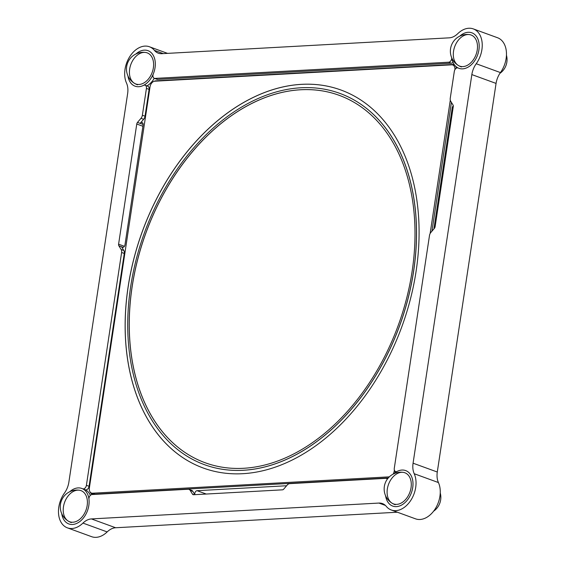 <?xml version="1.0" encoding="UTF-8"?>
<svg xmlns="http://www.w3.org/2000/svg" width="565" height="565" viewBox="0 0 565 565"><rect width="100%" height="100%" fill="white"/><g stroke="black" fill="none" stroke-linecap="round" stroke-linejoin="round"><path stroke-width="0.85" d="M416.123 271.08A201.147 138.206 -70 0 0 341.013 90.04A201.147 138.206 -70 0 0 128.1 286.956A201.147 138.206 -70 0 0 203.209 467.997A201.147 138.206 -70 0 0 416.123 271.08M341.034 90.054A201.147 138.206 -70 0 0 128.142 286.978A201.147 138.206 -70 0 0 203.231 468.004M204.424 464.663A197.595 135.762 -70 0 0 413.58 271.221A197.595 135.762 -70 0 0 339.798 93.373A197.595 135.762 -70 0 0 130.635 286.815A197.595 135.762 -70 0 0 204.424 464.663L204.474 464.677A197.595 135.762 -70 0 0 204.474 464.677A197.595 135.762 -70 0 0 413.629 271.235A197.595 135.762 -70 0 0 339.848 93.395A197.595 135.762 -70 0 0 339.819 93.387M412.125 271.299A195.554 134.364 -70 0 0 339.099 95.294A195.554 134.364 -70 0 0 132.097 286.738A195.554 134.364 -70 0 0 205.123 462.742A195.554 134.364 -70 0 0 412.125 271.299M339.12 95.301A195.554 134.364 -70 0 0 132.146 286.759A195.554 134.364 -70 0 0 205.144 462.756M393.127 474.148A5.586 3.842 -70 0 0 394.186 471.217L394.363 470.052M430.127 233.557L450.298 100.182M394.186 471.217L395.571 471.719M454.903 69.707A5.586 3.842 -70 0 0 451.682 64.827L154.852 81.191A5.586 3.842 -70 0 0 150.036 86.819L89.355 488.019A5.586 3.842 -70 0 0 92.54 493.21L389.37 476.846A5.586 3.842 -70 0 0 389.377 476.846L389.37 476.846M92.54 493.21L95.075 494.135M476.217 63.746L500.442 72.581A17.741 12.19 -70 0 0 496.063 83.415L471.846 74.587A17.741 12.19 110 0 1 476.217 63.746A23.059 15.848 -70 0 0 473.3 28.9A23.059 15.848 -70 0 0 468.773 28.25A23.059 15.848 -70 0 0 457.763 33.667A17.741 12.19 110 0 1 449.288 37.834L161.781 53.689A17.741 12.19 110 0 1 158.299 53.188A17.741 12.19 110 0 1 154.443 50.391A23.059 15.848 -70 0 0 149.421 46.761A23.059 15.848 -70 0 0 144.894 46.104A23.059 15.848 -70 0 0 128.114 59.551A23.059 15.848 -70 0 0 126.496 83.027A17.741 12.19 110 0 1 127.641 93.564L68.866 482.171A17.741 12.19 110 0 1 64.495 493.012A23.059 15.848 -70 0 0 67.412 527.858A23.059 15.848 -70 0 0 82.949 523.091A17.741 12.19 110 0 1 91.424 518.924L378.931 503.069A17.741 12.19 110 0 1 382.413 503.57A17.741 12.19 110 0 1 386.276 506.367A23.059 15.848 -70 0 0 391.291 509.997A23.059 15.848 -70 0 0 411.002 500.039A23.059 15.848 -70 0 0 414.216 473.731A17.741 12.19 110 0 1 413.072 463.194L437.289 472.022A17.741 12.19 -70 0 0 438.433 482.559L414.216 473.731M140.184 123.34A2.592 1.78 110 0 1 140.226 123.297L140.148 123.382A2.309 1.582 110 0 1 140.184 123.34L143.157 124.427M143.651 119.293L140.226 123.297A2.592 1.78 110 0 1 141.645 122.492A2.592 1.78 110 0 1 142.154 122.563A2.592 1.78 110 0 1 143.122 124.893L124.978 244.836A2.592 1.78 110 0 1 122.238 247.378A2.592 1.78 110 0 1 121.546 246.785L118.834 245.74A2.309 1.582 110 0 1 118.593 244.186L136.765 124.017A2.309 1.582 110 0 1 137.486 122.407L140.989 118.325A4.435 3.044 -70 0 0 142.373 115.239L145.036 116.206A4.435 3.044 110 0 1 143.651 119.293L140.989 118.325M434.068 228.705A2.592 1.78 110 0 1 434.075 227.794L452.219 107.851A2.592 1.78 110 0 1 453.292 105.782M451.795 57.92A18.892 12.981 -70 0 0 458.928 68.316A18.892 12.981 -70 0 0 478.929 49.819A18.892 12.981 -70 0 0 471.874 32.819A18.892 12.981 -70 0 0 459.719 36.181A18.892 12.981 -70 0 1 479.177 47.291A18.892 12.981 -70 0 1 458.201 68.019A3.545 2.437 -70 0 0 458.067 67.955A3.545 2.437 -70 0 0 457.368 67.856A3.545 2.437 -70 0 0 454.309 71.43L450.249 98.261A4.435 3.044 -70 0 0 450.722 101.248L453.031 105.012A2.309 1.582 -70 0 1 453.278 106.566L435.107 226.735A2.309 1.582 -70 0 1 434.379 228.338L430.883 232.427A4.435 3.044 -70 0 0 429.492 235.513L394.278 468.35A3.545 2.437 -70 0 0 395.606 471.542A3.545 2.437 -70 0 0 397.195 471.394A18.892 12.981 -70 0 1 412.838 481.267A18.892 12.981 -70 0 1 401.425 505.152A18.892 12.981 -70 0 1 385.591 495.689A18.892 12.981 -70 0 0 392.724 506.085A18.892 12.981 -70 0 0 412.718 487.588A18.892 12.981 -70 0 0 405.663 470.581A18.892 12.981 -70 0 0 393.515 473.95M149.096 89.376L146.434 88.408A3.545 2.437 -70 0 0 145.106 85.216L147.769 86.184A3.545 2.437 110 0 1 149.096 89.376L145.036 116.206M145.106 85.216A3.545 2.437 -70 0 0 144.414 85.11A3.545 2.437 -70 0 0 143.517 85.364A18.892 12.981 -70 0 1 127.916 75.781A18.892 12.981 -70 0 0 135.049 86.177A18.892 12.981 -70 0 0 155.043 67.68A18.892 12.981 -70 0 0 147.988 50.673A18.892 12.981 -70 0 0 135.84 54.042A18.892 12.981 -70 0 1 151.872 53.378A18.892 12.981 -70 0 1 153.299 73.937A3.545 2.437 -70 0 0 154.294 78.309A3.545 2.437 -70 0 0 154.994 78.408L157.656 79.375A3.545 2.437 110 0 1 156.964 79.277L154.294 78.309M500.442 72.581A23.059 15.848 -70 0 0 497.518 37.728L473.3 28.9M496.063 83.415L437.289 472.022M471.846 74.587L413.072 463.194M391.291 509.997L415.515 518.832A23.059 15.848 -70 0 0 435.227 508.874A23.059 15.848 -70 0 0 438.433 482.559M91.424 518.924L115.641 527.752L397.379 512.222M115.641 527.752A17.741 12.19 -70 0 0 107.166 531.919L82.949 523.091M67.412 527.858L91.636 536.686A23.059 15.848 -70 0 0 107.166 531.919M453.01 62.355A3.545 2.437 110 0 1 451.315 63.188L448.652 62.214L154.994 78.408M451.315 63.188L157.656 79.375M448.652 62.214A3.545 2.437 -70 0 0 451.767 57.849M124.279 253.459L121.616 252.484A4.435 3.044 -70 0 0 121.143 249.504L123.813 250.472A4.435 3.044 110 0 1 124.279 253.459L89.065 486.296A3.545 2.437 110 0 1 85.315 489.77A3.545 2.437 110 0 1 85.174 489.714L82.787 488.845M188.985 489.368L191.655 490.342A4.435 3.044 110 0 1 192.835 491.352L190.172 490.378A4.435 3.044 -70 0 0 188.985 489.368A4.435 3.044 -70 0 0 188.117 489.248L92.06 494.545A3.545 2.437 -70 0 0 88.973 499.276A18.892 12.981 -70 0 1 77.49 523.042A18.892 12.981 -70 0 1 61.712 513.543A18.892 12.981 -70 0 0 68.838 523.939A18.892 12.981 -70 0 0 88.839 505.442A18.892 12.981 -70 0 0 81.784 488.443A18.892 12.981 -70 0 0 69.636 491.804A18.892 12.981 -70 0 1 82.511 488.739A3.545 2.437 -70 0 0 82.645 488.796A3.545 2.437 -70 0 0 86.403 485.328L89.065 486.296M121.616 252.484L86.403 485.328M121.143 249.504L118.834 245.74M123.813 250.472L121.546 246.785A2.592 1.78 110 0 1 121.524 246.743A2.309 1.582 110 0 1 121.496 246.707M123.191 247.357L121.524 246.743M387.329 479.205A3.545 2.437 -70 0 0 386.418 478.449A3.545 2.437 -70 0 0 385.718 478.35L289.661 483.647A4.435 3.044 -70 0 0 287.225 485.031L283.729 489.113A2.309 1.582 -70 0 1 282.458 489.834L193.555 494.735A2.309 1.582 -70 0 1 193.103 494.672A2.309 1.582 -70 0 1 192.481 494.142L190.172 490.378M192.835 491.352L194.869 494.665M395.415 472.446A6.243 4.287 -70 0 0 395.599 471.57L396.39 471.832M431.95 231.177L451.428 102.399M90.089 491.995A6.243 4.287 -70 0 0 93.31 494.227L388.303 477.962M194.925 494.658A2.592 1.78 110 0 1 195.229 492.094A2.592 1.78 110 0 1 197.058 490.688L285.798 485.794A2.592 1.78 110 0 1 286.307 485.872A2.592 1.78 110 0 1 286.448 485.935M454.465 64.89A6.243 4.287 -70 0 0 452.735 64.474L155.827 80.837A6.243 4.287 -70 0 0 154.252 81.282M456.329 68.188A6.243 4.287 -70 0 0 455.807 66.395M146.985 85.901A18.892 12.981 -70 0 0 154.28 78.302M90.365 495.378A18.892 12.981 -70 0 0 85.237 489.742M146.434 88.408L142.373 115.239M387.336 488.986A16.562 11.378 -70 0 0 396.771 504.361A16.562 11.378 -70 0 0 411.052 487.68A16.562 11.378 -70 0 0 401.616 472.305A16.562 11.378 -70 0 0 387.336 488.986M453.54 51.224A16.562 11.378 -70 0 0 462.975 66.599A16.562 11.378 -70 0 0 477.256 49.911A16.562 11.378 -70 0 0 467.82 34.536A16.562 11.378 -70 0 0 453.54 51.224M63.457 506.847A16.562 11.378 -70 0 0 72.892 522.222A16.562 11.378 -70 0 0 87.172 505.534A16.562 11.378 -70 0 0 77.737 490.159A16.562 11.378 -70 0 0 63.457 506.847M93.126 494.234A18.892 12.981 -70 0 0 92.222 493.21M129.66 69.078A16.562 11.378 -70 0 0 139.096 84.453A16.562 11.378 -70 0 0 153.376 67.772A16.562 11.378 -70 0 0 143.941 52.397A16.562 11.378 -70 0 0 129.66 69.078M154.443 50.391L163.257 53.604M453.038 108.155L452.219 107.851M385.401 505.428L378.931 503.069M124.42 246.312L118.593 244.186M142.917 126.256L136.765 124.017M194.028 494.707L192.481 494.142M434.633 227.999L434.075 227.794M206.239 494.036L197.058 490.688M286.384 486.006L285.798 485.794M140.148 123.382L137.486 122.407M167.551 53.371L149.421 46.761M85.315 489.77L82.645 488.796M387.569 478.873L386.418 478.449M403.241 472.368A16.759 16.759 0 0 0 395.203 504.722M433.588 511.212A16.759 16.759 0 0 0 440.241 492.963M499.891 73.379A16.759 16.759 0 0 0 506.445 55.193M469.444 34.599A16.759 16.759 0 0 0 461.414 66.953M79.361 490.222A16.759 16.759 0 0 0 71.324 522.576M145.565 52.46A16.759 16.759 0 0 0 137.528 84.814"/></g></svg>
